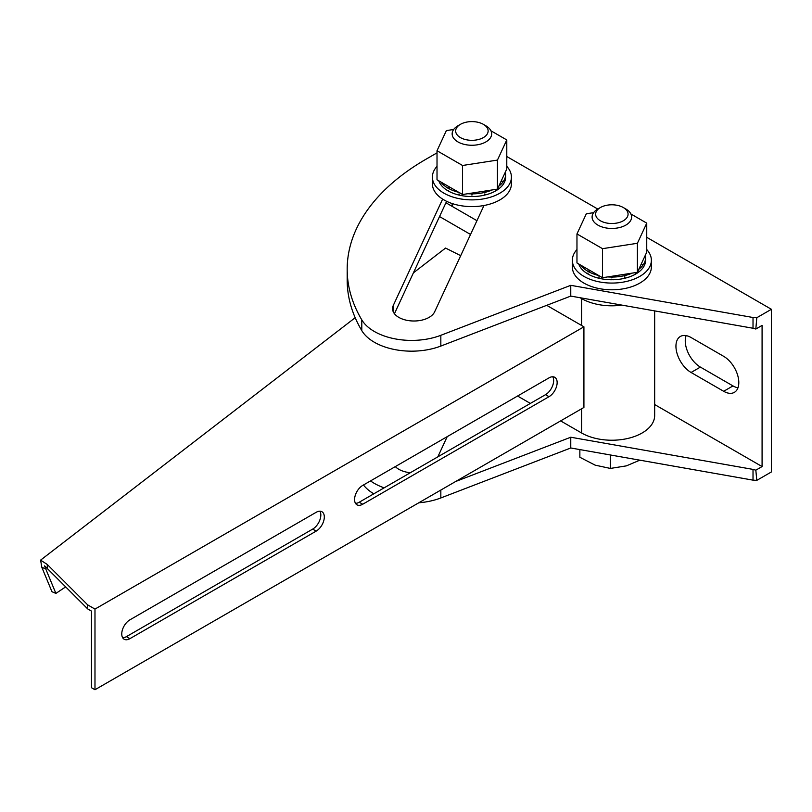 <?xml version="1.0" encoding="UTF-8"?>
<svg xmlns="http://www.w3.org/2000/svg" width="812" height="812" viewBox="0 0 812 812"><rect width="100%" height="100%" fill="white"/><g stroke="black" fill="none" stroke-linecap="round" stroke-linejoin="round"><path stroke-width="1.22" d="M121.759 633.949A11.52 6.658 120 0 0 124.145 639.227A11.52 6.658 120 0 0 129.91 638.658L316.172 531.119A11.52 6.658 120 0 0 323.694 520.969A11.52 6.658 120 0 0 321.928 511.733A11.52 6.658 120 0 0 316.172 512.301L129.91 619.84A11.52 6.658 120 0 0 121.759 633.949M122.673 637.755A11.52 6.658 120 0 0 126.418 636.638L312.681 529.099A11.52 6.658 120 0 0 319.918 511.195M354.58 499.532A11.52 6.658 120 0 0 356.975 504.81A11.52 6.658 120 0 0 362.731 504.232L548.993 396.703A11.52 6.658 120 0 0 556.524 386.542A11.52 6.658 120 0 0 554.758 377.306A11.52 6.658 120 0 0 548.993 377.885L362.731 485.414A11.52 6.658 120 0 0 354.58 499.532M355.494 503.328A11.52 6.658 120 0 0 359.239 502.222L545.502 394.683A11.52 6.658 120 0 0 552.739 376.768M460.698 255.668L445.565 248.066L413.409 272.852M47.289 564.482L87.696 604.889L87.696 608.919L47.289 568.512L47.289 564.482L40.6 560.128L355.189 317.705M87.696 604.889L94.984 609.091L583.919 326.81L546.72 305.332M94.984 609.091L94.984 689.733L583.919 407.451L583.919 326.81M87.696 608.919L91.492 611.111L91.492 687.723L94.984 689.733M47.289 568.512L44.548 565.873L45.766 568.968L41.818 567.263L40.6 560.128M65.66 586.883L55.896 593.41L51.948 591.704L41.818 567.263M55.896 593.41L45.766 568.968M560.635 420.9L581.595 432.989A42.803 24.715 0 0 0 642.13 432.989A42.803 24.715 0 0 0 654.665 415.521L654.665 310.894M580.154 297.74L581.595 298.572A42.803 24.715 0 0 0 621.931 305.119M439.536 216.55L470.544 234.465M517.559 396.023L530.368 403.422M476.938 220.681L445.93 202.777M483.982 205.507L434.633 311.849A21.406 12.353 180 0 1 398.824 317.39A21.406 12.353 180 0 1 392.551 308.651A21.406 12.353 180 0 1 393.282 305.454L442.631 199.113M646.748 237.327L771.4 309.291L756.794 317.725L753.018 317.502L753.018 328.251L570.765 296.086L570.765 285.327L440.835 335.305A52.678 30.42 180 0 1 374.373 331.499A52.678 30.42 180 0 1 361.797 319.867A270 155.884 180 0 1 347.181 269.279A270 155.884 180 0 1 426.27 159.061L437.018 152.849M570.765 296.086L440.835 346.064A52.678 30.42 180 0 1 374.373 342.258A52.678 30.42 180 0 1 361.797 330.616A270 155.884 180 0 1 347.181 280.038L347.181 269.279M691.073 372.475L723.675 391.293A21.406 12.353 -120 0 0 734.373 392.348A21.406 12.353 -120 0 0 737.651 375.195A21.406 12.353 -120 0 0 723.675 356.336L691.073 337.518A21.406 12.353 -120 0 0 680.375 336.462A21.406 12.353 -120 0 0 677.096 353.616A21.406 12.353 -120 0 0 691.073 372.475L700.391 367.095L732.982 385.913A21.406 12.353 -120 0 0 737.966 387.811M654.665 404.549L762.082 466.565L762.082 325.419L755.83 329.033L756.794 317.725M506.789 156.523L597.774 209.049M455.644 481.506L570.765 437.232L753.018 469.397L755.83 470.178L756.794 480.379L771.4 471.945L771.4 309.291M686.099 335.62A21.406 12.353 -120 0 0 700.391 367.095M753.018 469.397L753.018 480.146L756.794 480.379M755.83 470.178L762.082 466.565M437.83 456.841L447.209 436.643M395.302 466.616A21.406 12.353 0 0 0 410.324 472.726M370.526 480.917A52.678 30.42 0 0 0 384.147 487.839M363.471 484.987A52.678 30.42 0 0 0 373.794 493.818M418.809 502.78A52.678 30.42 0 0 0 440.835 497.959L570.765 447.98L753.018 480.146M570.765 437.232L570.765 447.98M753.018 328.251L755.83 329.033M394.439 313.716L446.61 201.315M753.018 317.502L570.765 285.327M620.541 206.248A16.22 9.358 180 0 1 623.322 207.537A16.22 9.358 180 0 1 624.519 220.001A16.22 9.358 180 0 1 603.174 222.062A16.22 9.358 180 0 1 600.393 207.537A16.22 9.358 180 0 1 620.541 206.248M623.322 207.537L625.829 208.978A19.752 11.409 180 0 1 631.614 217.048A19.752 11.409 180 0 1 621.383 227.035A19.752 11.409 180 0 1 601.276 226.68A19.752 11.409 180 0 1 592.1 217.048A19.752 11.409 180 0 1 597.886 208.978L600.393 207.537M639.815 460.171L626.367 465.875L610.36 468.433L595.105 465.134L579.859 457.268L579.859 449.584M610.36 454.974L610.36 468.433M576.967 249.548A39.514 22.807 0 0 0 572.348 260.256L572.348 266.986A39.514 22.807 0 0 0 581.362 281.48A39.514 22.807 0 0 0 625.199 288.453A39.514 22.807 0 0 0 651.366 266.986L651.366 260.256A39.514 22.807 0 0 0 646.748 249.548M572.348 260.256A39.514 22.807 0 0 0 581.362 274.76A39.514 22.807 0 0 0 625.199 281.734A39.514 22.807 0 0 0 651.366 260.256M477.903 122.267A16.22 9.358 180 0 1 483.373 124.337A16.22 9.358 180 0 1 485.454 136.111A16.22 9.358 180 0 1 465.905 139.664A16.22 9.358 180 0 1 460.434 124.337A16.22 9.358 180 0 1 477.903 122.267M483.373 124.337L485.87 125.789A19.752 11.409 180 0 1 491.666 133.848A19.752 11.409 180 0 1 464.596 144.445A19.752 11.409 180 0 1 452.152 133.848A19.752 11.409 180 0 1 457.938 125.789L460.434 124.337M437.018 166.358A39.514 22.807 0 0 0 432.39 177.067L432.39 183.786A39.514 22.807 0 0 0 460.231 205.578A39.514 22.807 0 0 0 504.526 196.666A39.514 22.807 0 0 0 511.418 183.786L511.418 177.067A39.514 22.807 0 0 0 506.789 166.358M432.39 177.067A39.514 22.807 0 0 0 460.231 198.859A39.514 22.807 0 0 0 504.526 189.947A39.514 22.807 0 0 0 511.418 177.067M598.698 275.512A33.749 19.488 0 0 1 588.578 271.685L590.03 270.508M588.284 273.867L588.578 274.375A33.749 19.488 0 0 0 598.941 278.262L598.941 277.592L599.703 278.435A33.749 19.488 0 0 0 611.862 279.744L611.862 279.074L612.684 279.744A33.749 19.488 0 0 0 624.773 278.262L624.773 277.592L625.524 278.08A33.749 19.488 0 0 0 635.725 274.04L635.725 273.37L636.293 273.695A33.749 19.488 0 0 0 643.043 267.716L643.348 267.28A33.749 19.488 0 0 0 645.611 260.256L645.601 257.099A33.749 19.488 0 0 0 645.347 255.181M644.434 257.16L645.601 257.099L645.611 258.246L645.611 257.577A33.749 19.488 0 0 1 643.348 264.59L643.043 265.027A33.749 19.488 0 0 1 638.79 269.31M607.711 276.912A33.749 19.488 0 0 0 611.862 277.054L611.862 277.734L612.684 277.054A33.749 19.488 0 0 0 624.773 275.572L624.773 276.242L625.524 275.39A33.749 19.488 0 0 0 632.193 273.126M598.941 275.654L598.941 276.242M643.348 264.59L641.165 264.204M644.241 257.577L645.611 257.577M589.735 270.345L587.989 271.35A33.749 19.488 0 0 1 580.996 265.463L581.189 265.402M588.578 271.685L590.151 270.579M611.862 276.273L611.862 277.054M612.684 277.054L612.522 276.161M623.931 274.405L624.773 275.572M625.524 275.39L624.529 274.304M641.003 264.539L643.043 265.027M636.293 273.695L635.725 273.431M580.854 267.676L580.996 268.153A33.749 19.488 0 0 0 587.989 274.04M578.733 263.991A33.749 19.488 0 0 0 580.681 267.716M587.989 271.35L587.989 272.02M458.75 192.322A33.749 19.488 0 0 1 448.63 188.485L450.081 187.318M448.336 190.678L448.63 191.175A33.749 19.488 0 0 0 458.993 195.073L458.993 194.403L459.754 195.245A33.749 19.488 0 0 0 471.904 196.555L471.904 195.885L472.726 196.545A33.749 19.488 0 0 0 484.825 195.073L484.825 194.403L485.576 194.88A33.749 19.488 0 0 0 495.767 190.85L495.767 190.17L496.345 190.505A33.749 19.488 0 0 0 503.085 184.527L503.389 184.08A33.749 19.488 0 0 0 505.653 177.067L505.643 173.9A33.749 19.488 0 0 0 505.399 171.982M504.475 173.971L505.643 173.9L505.653 175.047L505.653 174.377A33.749 19.488 0 0 1 503.389 181.391L503.085 181.837A33.749 19.488 0 0 1 498.842 186.121M467.763 193.713A33.749 19.488 0 0 0 471.904 193.865L471.904 194.535L472.726 193.855A33.749 19.488 0 0 0 484.825 192.383L484.825 193.053L485.576 192.19A33.749 19.488 0 0 0 492.245 189.927M459.754 192.556L459.247 192.617M458.993 192.464L458.993 193.053M503.389 181.391L501.207 181.015M504.293 174.377L505.653 174.377M449.787 187.146L448.041 188.161A33.749 19.488 0 0 1 441.048 182.274L441.241 182.213M448.63 188.485L450.193 187.389M471.904 193.073L471.904 193.865M472.726 193.855L472.574 192.972M483.982 191.206L484.825 192.383M485.576 192.19L484.571 191.114M501.055 181.35L503.085 181.837M496.345 190.505L495.767 190.231M440.906 184.476L441.048 184.963A33.749 19.488 0 0 0 448.041 190.85M438.774 180.792A33.749 19.488 0 0 0 440.723 184.527M448.041 188.161L448.041 188.831M637.4 243.285L602.514 248.675L602.514 277.714L637.4 272.314L637.4 243.285L646.748 223.138L630.894 213.982M637.4 272.314L646.748 252.177L646.748 223.138M602.514 248.675L576.967 233.937L576.967 262.966L602.514 277.714M593.613 212.663L586.315 213.789L576.967 233.937M497.441 160.086L462.556 165.486L462.556 194.525L497.441 189.125L497.441 160.086L506.789 139.948L490.935 130.793M497.441 189.125L506.789 168.987L506.789 139.948M462.556 165.486L437.018 150.738L437.018 179.777L462.556 194.525M453.664 129.473L446.367 130.6L437.018 150.738M126.418 636.638L129.91 638.658M359.239 502.222L362.731 504.232M545.502 394.683L548.993 396.703M312.681 529.099L316.172 531.119M581.595 432.989L581.595 408.801M581.595 325.47L581.595 298.572M393.282 305.454L393.282 311.849M440.835 335.305L440.835 346.064M732.982 385.913L723.675 391.293M440.835 497.959L440.835 490.062M361.797 319.867L361.797 330.616M452.152 203.548L452.152 206.36"/></g></svg>
